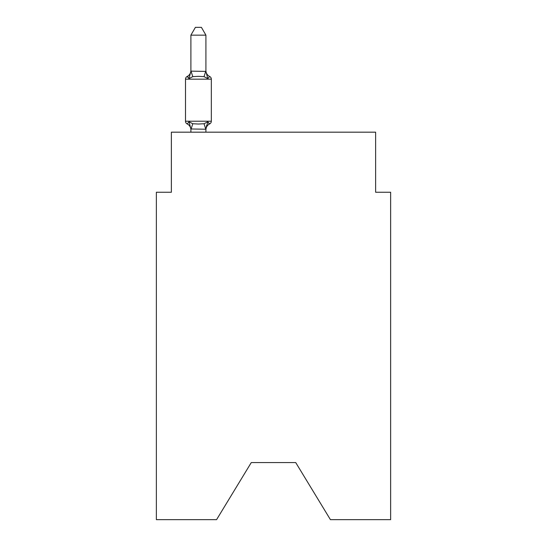 <?xml version="1.0" encoding="UTF-8"?>
<svg xmlns="http://www.w3.org/2000/svg" width="547" height="547" viewBox="0 0 547 547"><rect width="100%" height="100%" fill="white"/><g stroke="black" fill="none" stroke-linecap="round" stroke-linejoin="round"><path stroke-width="0.82" d="M295.729 462.577L330.422 519.65L390.64 519.65L390.64 192.25L375.625 192.25L375.625 132.176L171.375 132.176L171.375 192.25L156.36 192.25L156.36 519.65L216.578 519.65L251.271 462.577L295.729 462.577L251.271 462.577M205.918 35.158L190.896 35.158L195.409 27.35L201.405 27.35L205.918 35.158L205.918 71.404L207.792 78.577L209.638 76.464A3.002 3.002 0 0 1 211.327 79.165A3.002 3.002 0 0 0 209.638 76.464L207.792 78.577L209.638 76.464L207.792 78.577L204.045 76.642L198.411 76.341L192.776 76.642L189.023 78.577L187.183 76.464L188.038 76.874M189.023 78.577L187.183 76.464L189.023 78.577L187.183 76.464L189.023 78.577L187.183 76.464L189.023 78.577L187.183 76.464L189.023 78.577L187.183 76.464L189.023 78.577L187.183 76.464L189.023 78.577L187.183 76.464L189.023 78.577L187.183 76.464L189.023 78.577L187.183 76.464L189.023 78.577L187.183 76.464L189.023 78.577L187.183 76.464L189.023 78.577L187.183 76.464L189.023 78.577L190.896 71.137L205.918 71.404L205.918 70.522A6.605 6.605 0 0 0 209.638 76.464A3.002 3.002 0 0 1 211.327 79.165A3.002 3.002 0 0 0 209.638 76.464A3.002 3.002 0 0 1 211.327 79.165A3.002 3.002 0 0 0 209.638 76.464A3.002 3.002 0 0 1 211.327 79.165A3.002 3.002 0 0 0 209.638 76.464A3.002 3.002 0 0 1 211.327 79.165A3.002 3.002 0 0 0 209.638 76.464A3.002 3.002 0 0 1 211.327 79.165A3.002 3.002 0 0 0 209.638 76.464A3.002 3.002 0 0 1 211.327 79.165A3.002 3.002 0 0 0 209.638 76.464A3.002 3.002 0 0 1 211.327 79.165A3.002 3.002 0 0 0 209.638 76.464A3.002 3.002 0 0 1 211.327 79.165A3.002 3.002 0 0 0 209.638 76.464A3.002 3.002 0 0 1 211.327 79.165A3.002 3.002 0 0 0 209.638 76.464A3.002 3.002 0 0 1 211.327 79.165A3.002 3.002 0 0 0 209.638 76.464A3.002 3.002 0 0 1 211.327 79.165A3.002 3.002 0 0 0 209.638 76.464A3.002 3.002 0 0 1 211.327 79.165A3.002 3.002 0 0 0 209.638 76.464A3.002 3.002 0 0 1 211.327 79.165A3.002 3.002 0 0 0 209.638 76.464A3.002 3.002 0 0 1 211.327 79.165A3.002 3.002 0 0 0 209.638 76.464A3.002 3.002 0 0 1 211.327 79.165A3.002 3.002 0 0 0 209.638 76.464A3.002 3.002 0 0 1 211.327 79.165A3.002 3.002 0 0 0 209.638 76.464A3.002 3.002 0 0 1 211.327 79.165A3.002 3.002 0 0 0 209.638 76.464A3.002 3.002 0 0 1 211.327 79.165A3.002 3.002 0 0 0 209.638 76.464A3.002 3.002 0 0 1 211.327 79.165A3.002 3.002 0 0 0 209.638 76.464A3.002 3.002 0 0 1 211.327 79.165A3.002 3.002 0 0 0 209.638 76.464A3.002 3.002 0 0 1 211.327 79.165A3.002 3.002 0 0 0 209.638 76.464A3.002 3.002 0 0 1 211.327 79.165A3.002 3.002 0 0 0 209.638 76.464A3.002 3.002 0 0 1 211.327 79.165L211.327 121.215A3.002 3.002 0 0 1 209.638 123.916L208.776 123.506L209.638 123.916A3.002 3.002 0 0 0 211.327 121.215A3.002 3.002 0 0 1 209.638 123.916A3.002 3.002 0 0 0 211.327 121.215A3.002 3.002 0 0 1 209.638 123.916L208.776 123.506L209.638 123.916A3.002 3.002 0 0 0 211.327 121.215A3.002 3.002 0 0 1 209.638 123.916A3.002 3.002 0 0 0 211.327 121.215A3.002 3.002 0 0 1 209.638 123.916L208.776 123.506L209.638 123.916A3.002 3.002 0 0 0 211.327 121.215A3.002 3.002 0 0 1 209.638 123.916A3.002 3.002 0 0 0 211.327 121.215A3.002 3.002 0 0 1 209.638 123.916L208.776 123.506L209.638 123.916A3.002 3.002 0 0 0 211.327 121.215A3.002 3.002 0 0 1 209.638 123.916A3.002 3.002 0 0 0 211.327 121.215A3.002 3.002 0 0 1 209.638 123.916L208.776 123.506L209.638 123.916A3.002 3.002 0 0 0 211.327 121.215A3.002 3.002 0 0 1 209.638 123.916A3.002 3.002 0 0 0 211.327 121.215A3.002 3.002 0 0 1 209.638 123.916L208.776 123.506L209.638 123.916A3.002 3.002 0 0 0 211.327 121.215A3.002 3.002 0 0 1 209.638 123.916A3.002 3.002 0 0 0 211.327 121.215A3.002 3.002 0 0 1 209.638 123.916L208.776 123.506L209.638 123.916A3.002 3.002 0 0 0 211.327 121.215A3.002 3.002 0 0 1 209.638 123.916A3.002 3.002 0 0 0 211.327 121.215A3.002 3.002 0 0 1 209.638 123.916L208.776 123.506L209.638 123.916A3.002 3.002 0 0 0 211.327 121.215A3.002 3.002 0 0 1 209.638 123.916A3.002 3.002 0 0 0 211.327 121.215A3.002 3.002 0 0 1 209.638 123.916L208.776 123.506L209.638 123.916A3.002 3.002 0 0 0 211.327 121.215A3.002 3.002 0 0 1 209.638 123.916A3.002 3.002 0 0 0 211.327 121.215A3.002 3.002 0 0 1 209.638 123.916L208.776 123.506L209.638 123.916A3.002 3.002 0 0 0 211.327 121.215A3.002 3.002 0 0 1 209.638 123.916A3.002 3.002 0 0 0 211.327 121.215A3.002 3.002 0 0 1 209.638 123.916L208.776 123.506L209.638 123.916A3.002 3.002 0 0 0 211.327 121.215A3.002 3.002 0 0 1 209.638 123.916A3.002 3.002 0 0 0 211.327 121.215A3.002 3.002 0 0 1 209.638 123.916L208.776 123.506M207.792 121.803L209.638 123.916L207.792 121.803L209.638 123.916L207.792 121.803L209.638 123.916L207.792 121.803L209.638 123.916L207.792 121.803L209.638 123.916L207.792 121.803L209.638 123.916L207.792 121.803L209.638 123.916L207.792 121.803L209.638 123.916L207.792 121.803L209.638 123.916L207.792 121.803L209.638 123.916L207.792 121.803L209.638 123.916L207.792 121.803L205.918 129.242L190.896 128.969L190.896 129.858A6.605 6.605 0 0 0 187.183 123.916L189.023 121.803L187.183 123.916A3.002 3.002 0 0 1 185.495 121.215A3.002 3.002 0 0 0 187.183 123.916L189.023 121.803L187.183 123.916A3.002 3.002 0 0 1 185.495 121.215A3.002 3.002 0 0 0 187.183 123.916L189.023 121.803L187.183 123.916A3.002 3.002 0 0 1 185.495 121.215A3.002 3.002 0 0 0 187.183 123.916L189.023 121.803L187.183 123.916A3.002 3.002 0 0 1 185.495 121.215A3.002 3.002 0 0 0 187.183 123.916L189.023 121.803L187.183 123.916A3.002 3.002 0 0 1 185.495 121.215A3.002 3.002 0 0 0 187.183 123.916L189.023 121.803L187.183 123.916A3.002 3.002 0 0 1 185.495 121.215A3.002 3.002 0 0 0 187.183 123.916L189.023 121.803L187.183 123.916A3.002 3.002 0 0 1 185.495 121.215A3.002 3.002 0 0 0 187.183 123.916L189.023 121.803L187.183 123.916A3.002 3.002 0 0 1 185.495 121.215A3.002 3.002 0 0 0 187.183 123.916L189.023 121.803L187.183 123.916A3.002 3.002 0 0 1 185.495 121.215A3.002 3.002 0 0 0 187.183 123.916L189.023 121.803L187.183 123.916A3.002 3.002 0 0 1 185.495 121.215A3.002 3.002 0 0 0 187.183 123.916L189.023 121.803L187.183 123.916A3.002 3.002 0 0 1 185.495 121.215A3.002 3.002 0 0 0 187.183 123.916L189.023 121.803L187.183 123.916A3.002 3.002 0 0 1 185.495 121.215A3.002 3.002 0 0 0 187.183 123.916L189.023 121.803L192.776 123.731L198.411 124.032L204.045 123.731L207.792 121.803L209.638 123.916A3.002 3.002 0 0 0 211.327 121.215A3.002 3.002 0 0 1 209.638 123.916L207.792 121.803L209.638 123.916A3.002 3.002 0 0 0 211.327 121.215A3.002 3.002 0 0 1 209.638 123.916A6.605 6.605 0 0 0 205.918 129.858M205.918 128.969L206.622 125.434L205.918 128.969M190.896 71.404L190.896 35.158M190.896 132.176L190.896 128.969L189.023 121.803L187.183 123.916A3.002 3.002 0 0 1 185.495 121.215L211.327 121.215A3.002 3.002 0 0 1 209.638 123.916A3.002 3.002 0 0 0 211.327 121.215A3.002 3.002 0 0 1 209.638 123.916A3.002 3.002 0 0 0 211.327 121.215A3.002 3.002 0 0 1 209.638 123.916A3.002 3.002 0 0 0 211.327 121.215A3.002 3.002 0 0 1 209.638 123.916A3.002 3.002 0 0 0 211.327 121.215A3.002 3.002 0 0 1 209.638 123.916A3.002 3.002 0 0 0 211.327 121.215A3.002 3.002 0 0 1 209.638 123.916A3.002 3.002 0 0 0 211.327 121.215A3.002 3.002 0 0 1 209.638 123.916A3.002 3.002 0 0 0 211.327 121.215A3.002 3.002 0 0 1 209.638 123.916A3.002 3.002 0 0 0 211.327 121.215A3.002 3.002 0 0 1 209.638 123.916A3.002 3.002 0 0 0 211.327 121.215A3.002 3.002 0 0 1 209.638 123.916A3.002 3.002 0 0 0 211.327 121.215A3.002 3.002 0 0 1 209.638 123.916A3.002 3.002 0 0 0 211.327 121.215A3.002 3.002 0 0 1 209.638 123.916A3.002 3.002 0 0 0 211.327 121.215A3.002 3.002 0 0 1 209.638 123.916A3.002 3.002 0 0 0 211.327 121.215A3.002 3.002 0 0 1 209.638 123.916A3.002 3.002 0 0 0 211.327 121.215A3.002 3.002 0 0 1 209.638 123.916A3.002 3.002 0 0 0 211.327 121.215A3.002 3.002 0 0 1 209.638 123.916A3.002 3.002 0 0 0 211.327 121.215A3.002 3.002 0 0 1 209.638 123.916A3.002 3.002 0 0 0 211.327 121.215A3.002 3.002 0 0 1 209.638 123.916A3.002 3.002 0 0 0 211.327 121.215A3.002 3.002 0 0 1 209.638 123.916A3.002 3.002 0 0 0 211.327 121.215A3.002 3.002 0 0 1 209.638 123.916A3.002 3.002 0 0 0 211.327 121.215A3.002 3.002 0 0 1 209.638 123.916A3.002 3.002 0 0 0 211.327 121.215A3.002 3.002 0 0 1 209.638 123.916A3.002 3.002 0 0 0 211.327 121.215A3.002 3.002 0 0 1 209.638 123.916A3.002 3.002 0 0 0 211.327 121.215A3.002 3.002 0 0 1 209.638 123.916M205.918 71.404L205.918 70.522M207.792 78.577L209.638 76.464A3.002 3.002 0 0 1 211.327 79.165A3.002 3.002 0 0 0 209.638 76.464A3.002 3.002 0 0 1 211.327 79.165A3.002 3.002 0 0 0 209.638 76.464A3.002 3.002 0 0 1 211.327 79.165A3.002 3.002 0 0 0 209.638 76.464A3.002 3.002 0 0 1 211.327 79.165A3.002 3.002 0 0 0 209.638 76.464A3.002 3.002 0 0 1 211.327 79.165A3.002 3.002 0 0 0 209.638 76.464A3.002 3.002 0 0 1 211.327 79.165A3.002 3.002 0 0 0 209.638 76.464A3.002 3.002 0 0 1 211.327 79.165A3.002 3.002 0 0 0 209.638 76.464A3.002 3.002 0 0 1 211.327 79.165A3.002 3.002 0 0 0 209.638 76.464A3.002 3.002 0 0 1 211.327 79.165A3.002 3.002 0 0 0 209.638 76.464A3.002 3.002 0 0 1 211.327 79.165A3.002 3.002 0 0 0 209.638 76.464A3.002 3.002 0 0 1 211.327 79.165A3.002 3.002 0 0 0 209.638 76.464A3.002 3.002 0 0 1 211.327 79.165A3.002 3.002 0 0 0 209.638 76.464A3.002 3.002 0 0 1 211.327 79.165A3.002 3.002 0 0 0 209.638 76.464A3.002 3.002 0 0 1 211.327 79.165A3.002 3.002 0 0 0 209.638 76.464A3.002 3.002 0 0 1 211.327 79.165A3.002 3.002 0 0 0 209.638 76.464A3.002 3.002 0 0 1 211.327 79.165A3.002 3.002 0 0 0 209.638 76.464A3.002 3.002 0 0 1 211.327 79.165A3.002 3.002 0 0 0 209.638 76.464A3.002 3.002 0 0 1 211.327 79.165A3.002 3.002 0 0 0 209.638 76.464A3.002 3.002 0 0 1 211.327 79.165A3.002 3.002 0 0 0 209.638 76.464A3.002 3.002 0 0 1 211.327 79.165A3.002 3.002 0 0 0 209.638 76.464A3.002 3.002 0 0 1 211.327 79.165A3.002 3.002 0 0 0 209.638 76.464A3.002 3.002 0 0 1 211.327 79.165A3.002 3.002 0 0 0 209.638 76.464A3.002 3.002 0 0 1 211.327 79.165A3.002 3.002 0 0 0 209.638 76.464A3.002 3.002 0 0 1 211.327 79.165A3.002 3.002 0 0 0 209.638 76.464L207.792 78.577M209.638 76.464A3.002 3.002 0 0 1 211.327 79.165L185.495 79.165A3.002 3.002 0 0 1 187.183 76.464A6.605 6.605 0 0 0 190.896 70.522M185.495 79.165L185.495 121.215M205.918 132.176L205.918 129.242M192.776 123.731L191.019 129.277M204.045 123.731L205.795 129.277M191.019 71.096L192.776 76.642M205.795 71.096L204.045 76.642"/></g></svg>
